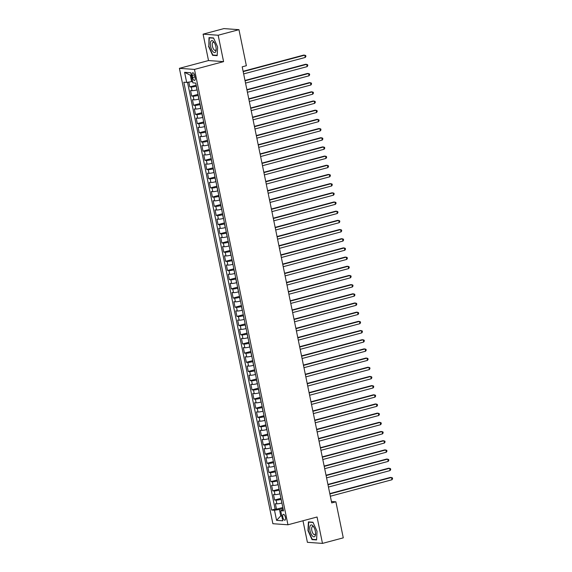 <?xml version="1.0" encoding="UTF-8"?>
<svg xmlns="http://www.w3.org/2000/svg" width="572" height="572" viewBox="0 0 572 572"><rect width="100%" height="100%" fill="white"/><g stroke="black" fill="none" stroke-linecap="round" stroke-linejoin="round"><path stroke-width="0.86" d="M285.428 517.367A3.024 1.244 -105 0 0 283.34 514.35A3.024 1.244 -105 0 0 282.818 517.181A3.024 1.244 -105 0 0 284.906 520.198A3.024 1.244 -105 0 0 285.428 517.367M302.981 520.77L307.407 542.32L322.479 543.4L343.272 537.844L335.878 501.808L331.424 501.487M179.408 68.333L272.88 523.709L287.952 524.789L194.473 69.412L179.408 68.333L208.515 60.553L223.588 61.633L218.168 35.235L203.096 34.156L208.515 60.553M203.096 34.156L223.888 28.6L238.96 29.68L218.168 35.235M188.824 82.089L189.811 86.887L196.153 85.192M197.111 89.868L197.004 89.897A3.782 0.486 168.4 0 1 192.049 90.669L190.562 90.562L191.692 96.075L198.034 94.373M198.992 99.049L198.892 99.078A3.782 0.486 -11.6 0 1 193.937 99.85L192.449 99.742L193.579 105.255L199.921 103.561M200.879 108.23L200.772 108.258A3.782 0.486 -11.6 0 1 195.817 109.03L194.33 108.923L195.467 114.436L201.802 112.741M202.767 117.41L202.66 117.439A3.782 0.486 -11.6 0 1 197.705 118.211L196.217 118.104L197.347 123.616L203.689 121.922M204.647 126.591L204.547 126.619A3.782 0.486 -11.6 0 1 199.585 127.392L198.105 127.284L199.235 132.797L205.577 131.102M206.535 135.771L206.428 135.8A3.782 0.486 -11.6 0 1 201.473 136.572L199.985 136.465L201.115 141.978L207.457 140.283M208.415 144.952L208.315 144.981A3.782 0.486 -11.6 0 1 203.36 145.753L201.873 145.645L203.003 151.158L209.345 149.464M210.303 154.133L210.196 154.161A3.782 0.486 -11.6 0 1 205.241 154.933L203.754 154.826L204.883 160.339L211.225 158.644M212.191 163.313L212.083 163.342A3.782 0.486 -11.6 0 1 207.128 164.114L205.641 164.007L206.771 169.519L213.113 167.825M214.071 172.494L213.964 172.522A3.782 0.486 -11.6 0 1 209.009 173.295L207.522 173.194L208.658 178.7L215 177.005M215.959 181.674L215.851 181.703A3.782 0.486 -11.6 0 1 210.896 182.475L209.409 182.375L210.539 187.881L216.881 186.186M217.839 190.862L217.739 190.884A3.782 0.486 -11.6 0 1 212.777 191.663L211.297 191.556L212.427 197.061L218.769 195.367M219.727 200.043L219.619 200.064A3.782 0.486 -11.6 0 1 214.664 200.843L213.177 200.736L214.307 206.242L220.649 204.547M221.607 209.223L221.507 209.252A3.782 0.486 -11.6 0 1 216.552 210.024L215.065 209.917L216.195 215.422L222.537 213.728M223.495 218.404L223.387 218.433A3.782 0.486 -11.6 0 1 218.433 219.205L216.945 219.097L218.075 224.603L224.417 222.908M225.382 227.584L225.275 227.613A3.782 0.486 -11.6 0 1 220.32 228.385L218.833 228.278L219.963 233.784L226.305 232.089M227.263 236.765L227.163 236.794A3.782 0.486 -11.6 0 1 222.201 237.566L220.713 237.459L221.85 242.964L228.192 241.27M229.15 245.946L229.043 245.974A3.782 0.486 -11.6 0 1 224.088 246.746L222.601 246.639L223.731 252.145L230.073 250.45M231.031 255.126L230.931 255.155A3.782 0.486 -11.6 0 1 225.976 255.927L224.489 255.82L225.618 261.325L231.96 259.631M232.918 264.307L232.811 264.335A3.782 0.486 -11.6 0 1 227.856 265.108L226.369 265L227.499 270.506L233.841 268.811M234.799 273.488L234.699 273.516A3.782 0.486 -11.6 0 1 229.744 274.288L228.257 274.181L229.386 279.687L235.728 277.992M236.686 282.668L236.579 282.697A3.782 0.486 -11.6 0 1 231.624 283.469L230.137 283.362L231.267 288.874L237.609 287.173M238.574 291.849L238.467 291.877A3.782 0.486 -11.6 0 1 233.512 292.649L232.025 292.542L233.154 298.055L239.496 296.36M240.454 301.029L240.354 301.058A3.782 0.486 -11.6 0 1 235.392 301.83L233.905 301.723L235.042 307.236L241.384 305.541M242.342 310.21L242.235 310.238A3.782 0.486 -11.6 0 1 237.28 311.011L235.793 310.903L236.922 316.416L243.264 314.722M244.223 319.39L244.122 319.419A3.782 0.486 -11.6 0 1 239.167 320.191L237.68 320.084L238.81 325.597L245.152 323.902M246.11 328.571L246.003 328.6A3.782 0.486 -11.6 0 1 241.048 329.372L239.561 329.265L240.69 334.777L247.032 333.083M247.991 337.752L247.89 337.78A3.782 0.486 -11.6 0 1 242.936 338.553L241.448 338.445L242.578 343.958L248.92 342.263M249.878 346.932L249.771 346.961A3.782 0.486 -11.6 0 1 244.816 347.733L243.329 347.626L244.466 353.138L250.801 351.444M251.766 356.113L251.659 356.142A3.782 0.486 -11.6 0 1 246.704 356.914L245.216 356.806L246.346 362.319L252.688 360.625M253.646 365.293L253.546 365.322A3.782 0.486 -11.6 0 1 248.584 366.094L247.104 365.994L248.234 371.5L254.576 369.805M255.534 374.474L255.427 374.503A3.782 0.486 -11.6 0 1 250.472 375.275L248.984 375.175L250.114 380.68L256.456 378.986M257.414 383.662L257.314 383.683A3.782 0.486 -11.6 0 1 252.359 384.463L250.872 384.355L252.002 389.861L258.344 388.166M259.302 392.842L259.195 392.864A3.782 0.486 -11.6 0 1 254.24 393.643L252.752 393.536L253.882 399.041L260.224 397.347M261.19 402.023L261.082 402.052A3.782 0.486 -11.6 0 1 256.127 402.824L254.64 402.717L255.77 408.222L262.112 406.528M263.07 411.204L262.97 411.232A3.782 0.486 -11.6 0 1 258.008 412.004L256.521 411.897L257.657 417.403L263.999 415.708M264.958 420.384L264.85 420.413A3.782 0.486 -11.6 0 1 259.895 421.185L258.408 421.078L259.538 426.583L265.88 424.889M266.838 429.565L266.738 429.593A3.782 0.486 -11.6 0 1 261.783 430.366L260.296 430.258L261.425 435.764L267.767 434.069M268.726 438.745L268.618 438.774A3.782 0.486 -11.6 0 1 263.663 439.546L262.176 439.439L263.306 444.944L269.648 443.25M270.606 447.926L270.506 447.955A3.782 0.486 -11.6 0 1 265.551 448.727L264.064 448.62L265.193 454.125L271.536 452.431M272.494 457.107L272.386 457.135A3.782 0.486 -11.6 0 1 267.431 457.907L265.944 457.8L267.074 463.306L273.416 461.611M274.381 466.287L274.274 466.316A3.782 0.486 -11.6 0 1 269.319 467.088L267.832 466.981L268.962 472.493L275.304 470.792M276.262 475.468L276.162 475.496A3.782 0.486 -11.6 0 1 271.2 476.269L269.712 476.161L270.849 481.674L277.191 479.972M278.149 484.648L278.042 484.677A3.782 0.486 -11.6 0 1 273.087 485.449L271.6 485.342L272.73 490.855L279.072 489.16M280.03 493.829L279.93 493.858A3.782 0.486 -11.6 0 1 274.975 494.63L273.488 494.523L274.617 500.035L280.959 498.341M238.96 29.68L246.36 65.716L242.199 66.824L331.717 502.917L335.878 501.808M192.192 75.49L192.607 77.506A2.931 1.208 -105 0 0 194.623 80.43A2.931 1.208 -105 0 0 195.131 77.692L194.716 75.668A2.931 1.208 -105 0 0 192.7 72.751A2.931 1.208 -105 0 0 192.192 75.49L194.501 74.868M283.24 509.459L280.688 510.696L283.533 510.903L195.717 83.069L192.864 82.861L190.791 72.766L184.599 72.322L186.672 82.425L183.819 82.218L271.643 510.052L274.496 510.253L279.451 509.48L280.766 515.908L281.767 515.98M280.688 510.696L282.761 520.792L276.569 520.356L274.496 510.253M281.159 499.342L281.059 499.363A3.782 0.486 168.4 0 1 276.104 500.142L274.617 500.035M281.917 503.01L281.059 499.363M279.279 490.154L279.172 490.183A3.782 0.486 168.4 0 1 274.217 490.955L272.73 490.855M277.391 480.973L277.291 481.002A3.782 0.486 168.4 0 1 272.336 481.774L270.849 481.674M275.511 471.793L275.404 471.821A3.782 0.486 168.4 0 1 270.449 472.594L268.962 472.493M273.623 462.612L273.523 462.641A3.782 0.486 168.4 0 1 268.561 463.413L267.074 463.306M271.743 453.432L271.636 453.46A3.782 0.486 168.4 0 1 266.681 454.232L265.193 454.125M269.855 444.251L269.748 444.28A3.782 0.486 168.4 0 1 264.793 445.052L263.306 444.944M267.968 435.07L267.868 435.099A3.782 0.486 168.4 0 1 262.913 435.871L261.425 435.764M266.087 425.89L265.98 425.918A3.782 0.486 168.4 0 1 261.025 426.691L259.538 426.583M264.2 416.709L264.1 416.738A3.782 0.486 168.4 0 1 259.137 417.51L257.657 417.403M262.319 407.529L262.212 407.557A3.782 0.486 168.4 0 1 257.257 408.329L255.77 408.222M260.432 398.348L260.324 398.377A3.782 0.486 168.4 0 1 255.369 399.149L253.882 399.041M258.551 389.167L258.444 389.196A3.782 0.486 168.4 0 1 253.489 389.968L252.002 389.861M256.664 379.987L256.556 380.015A3.782 0.486 168.4 0 1 251.601 380.788L250.114 380.68M254.776 370.806L254.676 370.835A3.782 0.486 168.4 0 1 249.721 371.607L248.234 371.5M252.895 361.626L252.788 361.654A3.782 0.486 168.4 0 1 247.833 362.426L246.346 362.319M251.008 352.445L250.908 352.474A3.782 0.486 168.4 0 1 245.946 353.246L244.466 353.138M249.127 343.264L249.02 343.293A3.782 0.486 168.4 0 1 244.065 344.065L242.578 343.958M247.24 334.084L247.133 334.112A3.782 0.486 168.4 0 1 242.178 334.885L240.69 334.777M245.352 324.903L245.252 324.932A3.782 0.486 168.4 0 1 240.297 325.704L238.81 325.597M243.472 315.723L243.365 315.744A3.782 0.486 168.4 0 1 238.41 316.523L236.922 316.416M241.584 306.542L241.484 306.563A3.782 0.486 168.4 0 1 236.529 307.343L235.042 307.236M239.704 297.354L239.596 297.383A3.782 0.486 168.4 0 1 234.642 298.155L233.154 298.055M237.816 288.174L237.716 288.202A3.782 0.486 168.4 0 1 232.754 288.974L231.267 288.874M235.936 278.993L235.828 279.022A3.782 0.486 168.4 0 1 230.873 279.794L229.386 279.687M234.048 269.812L233.941 269.841A3.782 0.486 168.4 0 1 228.986 270.613L227.499 270.506M232.16 260.632L232.06 260.66A3.782 0.486 168.4 0 1 227.105 261.433L225.618 261.325M230.28 251.451L230.173 251.48A3.782 0.486 168.4 0 1 225.218 252.252L223.731 252.145M228.392 242.271L228.292 242.299A3.782 0.486 168.4 0 1 223.337 243.071L221.85 242.964M226.512 233.09L226.405 233.119A3.782 0.486 168.4 0 1 221.45 233.891L219.963 233.784M224.624 223.909L224.524 223.938A3.782 0.486 168.4 0 1 219.562 224.71L218.075 224.603M222.744 214.729L222.637 214.757A3.782 0.486 168.4 0 1 217.682 215.53L216.195 215.422M220.856 205.548L220.749 205.577A3.782 0.486 168.4 0 1 215.794 206.349L214.307 206.242M218.969 196.368L218.869 196.396A3.782 0.486 168.4 0 1 213.914 197.168L212.427 197.061M217.088 187.187L216.981 187.216A3.782 0.486 168.4 0 1 212.026 187.988L210.539 187.881M215.201 178.006L215.101 178.035A3.782 0.486 168.4 0 1 210.138 178.807L208.658 178.7M213.32 168.826L213.213 168.854A3.782 0.486 168.4 0 1 208.258 169.627L206.771 169.519M211.433 159.645L211.325 159.674A3.782 0.486 168.4 0 1 206.37 160.446L204.883 160.339M209.552 150.465L209.445 150.493A3.782 0.486 168.4 0 1 204.49 151.265L203.003 151.158M207.665 141.284L207.557 141.313A3.782 0.486 168.4 0 1 202.602 142.085L201.115 141.978M205.777 132.103L205.677 132.132A3.782 0.486 168.4 0 1 200.722 132.904L199.235 132.797M203.897 122.923L203.789 122.944A3.782 0.486 168.4 0 1 198.834 123.724L197.347 123.616M202.009 113.742L201.909 113.764A3.782 0.486 168.4 0 1 196.947 114.536L195.467 114.436M200.128 104.554L200.021 104.583A3.782 0.486 168.4 0 1 195.066 105.355L193.579 105.255M198.241 95.374L198.134 95.402A3.782 0.486 168.4 0 1 193.179 96.175L191.692 96.075M196.353 86.193L196.253 86.222A3.782 0.486 168.4 0 1 191.298 86.994L189.811 86.887M187.523 82.289L275.132 509.116L276.498 509.216L282.84 507.521M281.81 503.038A3.782 0.486 -11.6 0 1 276.855 503.81L275.368 503.703L276.498 509.216M191.313 75.297L190.312 75.225L191.627 81.646L186.672 82.425M192.564 81.403L191.627 81.646M322.479 543.4L317.06 517.002L287.952 524.789M223.588 61.633L194.473 69.412M281.703 515.658L280.766 515.908L276.569 520.356M283.047 508.522L279.451 509.48M275.132 509.116L271.643 510.052M190.312 75.225L184.599 72.322M208.544 46.303L212.634 55.327L217.174 55.656L217.625 46.954L213.535 37.931L208.994 37.609L208.852 46.225M316.581 539.947L317.031 531.252L312.941 522.229L308.408 521.907L307.958 530.601L312.04 539.625L316.581 539.947M213.599 55.069L212.634 55.327M313.013 539.367L312.04 539.625M243.186 71.614L304.797 55.148L305.269 57.443L243.651 73.91M243.114 71.285L303.782 55.069L305.713 55.527L305.906 56.442L305.269 57.443M215.894 46.775A6.142 2.531 -105 0 0 214.185 42.392A6.142 2.531 -105 0 0 211.082 41.027A6.142 2.531 -105 0 0 210.603 46.396A6.142 2.531 -105 0 0 213.742 52.302A6.142 2.531 -105 0 0 216.152 49.757A6.142 2.531 -105 0 0 215.894 46.775M214.557 43.014A4.204 1.737 -105 0 0 213.149 42.264A4.204 1.737 -105 0 0 212.419 46.196A4.204 1.737 -105 0 0 215.322 50.386A4.204 1.737 -105 0 0 216.166 49.035M217.188 55.327L212.813 55.012L208.852 46.275L209.288 37.845L213.635 38.16M209.924 37.673L209.288 37.845M312.92 525.811A6.142 2.531 -105 0 0 309.752 527.734A6.142 2.531 -105 0 0 312.398 535.957A6.142 2.531 -105 0 0 315.565 534.048A6.142 2.531 -105 0 0 313.599 526.69A6.142 2.531 -105 0 0 312.92 525.811M313.964 527.305A4.204 1.737 -105 0 0 313.828 527.148A4.204 1.737 -105 0 0 312.562 526.555A4.204 1.737 -105 0 0 311.704 529.715A4.204 1.737 -105 0 0 313.463 534.091A4.204 1.737 -105 0 0 314.729 534.684A4.204 1.737 -105 0 0 315.572 533.326M316.602 539.625L312.226 539.31L308.265 530.566L308.701 522.143L313.048 522.451M309.338 521.971L308.701 522.143M245.066 80.795L306.685 64.329L307.157 66.624L245.538 83.09M245.002 80.466L305.662 64.257L307.6 64.707L307.786 65.623L307.157 66.624M246.954 89.976L308.565 73.509L309.037 75.804L247.426 92.271M246.882 89.647L307.55 73.438L309.488 73.888L309.674 74.803L309.037 75.804M248.834 99.156L310.453 82.69L310.925 84.985L249.306 101.451M248.77 98.827L309.431 82.618L311.368 83.069L311.554 83.984L310.925 84.985M250.722 108.337L312.333 91.87L312.805 94.165L251.194 110.632M250.65 108.008L311.318 91.799L313.256 92.249L313.442 93.165L312.805 94.165M252.602 117.517L314.221 101.051L314.693 103.346L253.074 119.813M252.538 117.189L313.206 100.979L315.136 101.43L315.329 102.345L314.693 103.346M254.49 126.698L316.109 110.232L316.573 112.527L254.962 128.993M254.426 126.369L315.086 110.16L317.024 110.61L317.21 111.526L316.573 112.527M256.378 135.879L317.989 119.412L318.461 121.707L256.842 138.174M256.306 135.557L316.974 119.341L318.904 119.791L319.097 120.706L318.461 121.707M258.258 145.059L319.877 128.593L320.349 130.888L258.73 147.354M258.194 144.737L318.854 128.521L320.792 128.972L320.978 129.887L320.349 130.888M260.146 154.24L321.757 137.773L322.229 140.069L260.618 156.535M260.074 153.918L320.742 137.702L322.68 138.152L322.865 139.067L322.229 140.069M262.026 163.42L323.645 146.954L324.117 149.249L262.498 165.716M261.962 163.099L322.622 146.882L324.56 147.333L324.753 148.248L324.117 149.249M263.914 172.601L325.525 156.135L325.997 158.43L264.386 174.896M263.842 172.279L324.51 156.063L326.448 156.513L326.633 157.429L325.997 158.43M265.794 181.789L327.413 165.315L327.885 167.61L266.266 184.084M265.73 181.46L326.397 165.244L328.328 165.694L328.521 166.609L327.885 167.61M267.682 190.969L329.3 174.496L329.772 176.791L268.154 193.264M267.617 190.64L328.278 174.424L330.216 174.875L330.401 175.797L329.772 176.791M269.569 200.15L331.181 183.676L331.653 185.972L270.034 202.445M269.498 199.821L330.166 183.605L332.096 184.055L332.289 184.978L331.653 185.972M271.45 209.331L333.068 192.857L333.54 195.152L271.922 211.626M271.385 209.002L332.046 192.785L333.984 193.236L334.17 194.158L333.54 195.152M273.337 218.511L334.949 202.038L335.421 204.333L273.809 220.806M273.266 218.182L333.934 201.966L335.871 202.417L336.057 203.339L335.421 204.333M275.218 227.692L336.837 211.218L337.308 213.513L275.69 229.987M275.153 227.363L335.821 211.147L337.752 211.597L337.945 212.519L337.308 213.513M277.105 236.872L338.724 220.406L339.189 222.701L277.577 239.167M277.041 236.543L337.702 220.327L339.639 220.778L339.825 221.7L339.189 222.701M278.986 246.053L340.605 229.587L341.076 231.882L279.458 248.348M278.921 245.724L339.589 229.508L341.52 229.958L341.713 230.881L341.076 231.882M280.873 255.234L342.492 238.767L342.964 241.062L281.345 257.529M280.809 254.905L341.47 238.688L343.407 239.139L343.593 240.061L342.964 241.062M282.761 264.414L344.373 247.948L344.844 250.243L283.233 266.709M282.69 264.085L343.357 247.869L345.295 248.327L345.481 249.242L344.844 250.243M284.642 273.595L346.26 257.128L346.732 259.423L285.113 275.89M284.577 273.266L345.238 257.057L347.175 257.507L347.361 258.422L346.732 259.423M286.529 282.775L348.141 266.309L348.613 268.604L287.001 285.07M286.458 282.446L347.125 266.237L349.063 266.688L349.249 267.603L348.613 268.604M288.41 291.956L350.028 275.49L350.5 277.785L288.881 294.251M288.345 291.627L349.013 275.418L350.943 275.868L351.137 276.784L350.5 277.785M290.297 301.137L351.916 284.67L352.381 286.965L290.769 303.432M290.233 300.808L350.893 284.599L352.831 285.049L353.017 285.964L352.381 286.965M292.185 310.317L353.796 293.851L354.268 296.146L292.649 312.612M292.113 309.988L352.781 293.779L354.712 294.23L354.905 295.145L354.268 296.146M294.065 319.498L355.684 303.031L356.156 305.326L294.537 321.793M294.001 319.169L354.661 302.96L356.599 303.41L356.785 304.325L356.156 305.326M295.953 328.678L357.564 312.212L358.036 314.507L296.425 330.973M295.881 328.357L356.549 312.14L358.487 312.591L358.673 313.506L358.036 314.507M297.833 337.859L359.452 321.392L359.924 323.688L298.305 340.154M297.769 337.537L358.43 321.321L360.367 321.771L360.553 322.687L359.924 323.688M299.721 347.04L361.332 330.573L361.804 332.868L300.193 349.335M299.649 346.718L360.317 330.502L362.255 330.952L362.441 331.867L361.804 332.868M301.601 356.22L363.22 339.754L363.692 342.049L302.073 358.515M301.537 355.898L362.205 339.682L364.135 340.133L364.328 341.048L363.692 342.049M303.489 365.401L365.108 348.934L365.572 351.229L303.961 367.696M303.425 365.079L364.085 348.863L366.023 349.313L366.209 350.228L365.572 351.229M305.377 374.588L366.988 358.115L367.46 360.41L305.841 376.884M305.305 374.26L365.973 358.043L367.903 358.494L368.096 359.409L367.46 360.41M307.257 383.769L368.876 367.296L369.348 369.591L307.729 386.064M307.193 383.44L367.853 367.224L369.791 367.674L369.977 368.597L369.348 369.591M309.145 392.95L370.756 376.476L371.228 378.771L309.616 395.245M309.073 392.621L369.741 376.405L371.678 376.855L371.864 377.777L371.228 378.771M311.025 402.13L372.644 385.657L373.116 387.952L311.497 404.425M310.961 401.801L371.621 385.585L373.559 386.036L373.752 386.958L373.116 387.952M312.913 411.311L374.524 394.837L374.996 397.132L313.385 413.606M312.841 410.982L373.509 394.766L375.447 395.216L375.632 396.139L374.996 397.132M314.793 420.491L376.412 404.018L376.884 406.32L315.265 422.787M314.729 420.163L375.396 403.946L377.327 404.397L377.52 405.319L376.884 406.32M316.681 429.672L378.299 413.206L378.771 415.501L317.153 431.967M316.616 429.343L377.277 413.127L379.215 413.577L379.4 414.5L378.771 415.501M318.568 438.853L380.18 422.386L380.652 424.681L319.033 441.148M318.497 438.524L379.164 422.308L381.095 422.758L381.288 423.68L380.652 424.681M320.449 448.033L382.067 431.567L382.539 433.862L320.921 450.328M320.384 447.704L381.045 431.488L382.983 431.939L383.168 432.861L382.539 433.862M322.336 457.214L383.948 440.747L384.42 443.043L322.808 459.509M322.265 456.885L382.933 440.676L384.87 441.126L385.056 442.042L384.42 443.043M324.217 466.394L385.835 449.928L386.307 452.223L324.689 468.69M324.152 466.066L384.82 449.857L386.751 450.307L386.944 451.222L386.307 452.223M326.104 475.575L387.723 459.109L388.188 461.404L326.576 477.87M326.04 475.246L386.701 459.037L388.638 459.488L388.824 460.403L388.188 461.404M327.985 484.756L389.603 468.289L390.075 470.584L328.457 487.051M327.92 484.427L388.588 468.218L390.519 468.668L390.712 469.583L390.075 470.584M329.872 493.936L391.491 477.47L391.963 479.765L330.344 496.231M329.808 493.607L390.469 477.398L392.406 477.849L392.592 478.764L391.963 479.765M279.93 493.858L279.172 490.183M278.042 484.677L277.291 481.002M276.162 475.496L275.404 471.821M274.274 466.316L273.523 462.641M272.386 457.135L271.636 453.46M270.506 447.955L269.748 444.28M268.618 438.774L267.868 435.099M266.738 429.593L265.98 425.918M264.85 420.413L264.1 416.738M262.97 411.232L262.212 407.557M261.082 402.052L260.324 398.377M259.195 392.864L258.444 389.196M257.314 383.683L256.556 380.015M255.427 374.503L254.676 370.835M253.546 365.322L252.788 361.654M251.659 356.142L250.908 352.474M249.771 346.961L249.02 343.293M247.89 337.78L247.133 334.112M246.003 328.6L245.252 324.932M244.122 319.419L243.365 315.744M242.235 310.238L241.484 306.563M240.354 301.058L239.596 297.383M238.467 291.877L237.716 288.202M236.579 282.697L235.828 279.022M234.699 273.516L233.941 269.841M232.811 264.335L232.06 260.66M230.931 255.155L230.173 251.48M229.043 245.974L228.292 242.299M227.163 236.794L226.405 233.119M225.275 227.613L224.524 223.938M223.387 218.433L222.637 214.757M221.507 209.252L220.749 205.577M219.619 200.064L218.869 196.396M217.739 190.884L216.981 187.216M215.851 181.703L215.101 178.035M213.964 172.522L213.213 168.854M212.083 163.342L211.325 159.674M210.196 154.161L209.445 150.493M208.315 144.981L207.557 141.313M206.428 135.8L205.677 132.132M204.547 126.619L203.789 122.944M202.66 117.439L201.909 113.764M200.772 108.258L200.021 104.583M198.892 99.078L198.134 95.402M197.004 89.897L196.253 86.222M192.049 90.669L191.298 86.994M276.855 503.81L276.104 500.142M274.975 494.63L274.217 490.955M273.087 485.449L272.336 481.774M271.2 476.269L270.449 472.594M269.319 467.088L268.561 463.413M267.431 457.907L266.681 454.232M265.551 448.727L264.793 445.052M263.663 439.546L262.913 435.871M261.783 430.366L261.025 426.691M259.895 421.185L259.137 417.51M258.008 412.004L257.257 408.329M256.127 402.824L255.369 399.149M254.24 393.643L253.489 389.968M252.359 384.463L251.601 380.788M250.472 375.275L249.721 371.607M248.584 366.094L247.833 362.426M246.704 356.914L245.946 353.246M244.816 347.733L244.065 344.065M242.936 338.553L242.178 334.885M241.048 329.372L240.297 325.704M239.167 320.191L238.41 316.523M237.28 311.011L236.529 307.343M235.392 301.83L234.642 298.155M233.512 292.649L232.754 288.974M231.624 283.469L230.873 279.794M229.744 274.288L228.986 270.613M227.856 265.108L227.105 261.433M225.976 255.927L225.218 252.252M224.088 246.746L223.337 243.071M222.201 237.566L221.45 233.891M220.32 228.385L219.562 224.71M218.433 219.205L217.682 215.53M216.552 210.024L215.794 206.349M214.664 200.843L213.914 197.168M212.777 191.663L212.026 187.988M210.896 182.475L210.138 178.807M209.009 173.295L208.258 169.627M207.128 164.114L206.37 160.446M205.241 154.933L204.49 151.265M203.36 145.753L202.602 142.085M201.473 136.572L200.722 132.904M199.585 127.392L198.834 123.724M197.705 118.211L196.947 114.536M195.817 109.03L195.066 105.355M193.937 99.85L193.179 96.175M194.966 76.877L192.607 77.506"/></g></svg>
